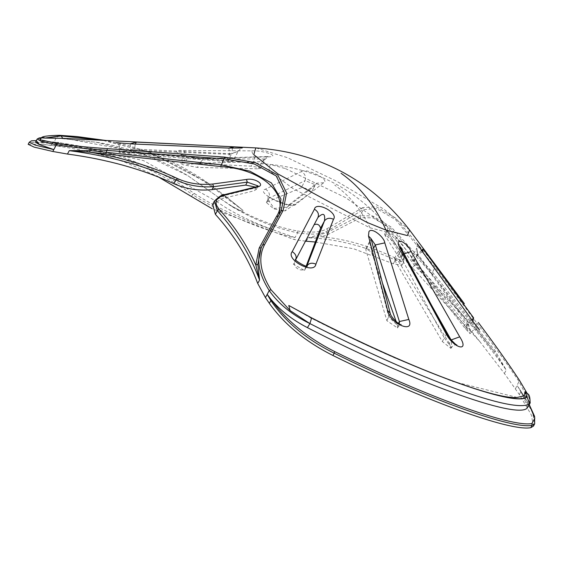 <?xml version="1.0" encoding="UTF-8"?>
<svg xmlns="http://www.w3.org/2000/svg" width="563" height="563" viewBox="0 0 563 563"><rect width="100%" height="100%" fill="white"/><g stroke="black" fill="none" stroke-linecap="round" stroke-linejoin="round"><path stroke-width="0.42" stroke-dasharray="2.81 2.11" d="M28.15 144.311L39.762 144.205L51.163 145.416C77.321 148.365 102.22 154.079 125.838 162.573L156.746 175.994M212.603 204.439L222.167 198.64L253.934 190.85L256.313 189.414L255.384 187.057M533.464 426.1L531.261 414.769L519.339 394.572L504.406 373.494L479.746 341.488L412.778 268.199L414.347 265.25L439.886 291.831C462.934 314.323 485.053 340.397 506.243 370.067L495.299 351.002L494.462 352.072L494.814 352.529L481.133 335.062L494.462 352.072L506.243 370.067L504.406 373.494M481.133 335.062L416.916 264.673L397.647 238.248L386.887 230.71L386.865 233.082L386.485 230.767L384.642 234.215L393.509 241.78L412.778 268.199M384.642 234.215L385.289 236.031L399.42 258.037L401.975 265.363L393.326 263.758L353.719 248.804L315.322 242.02M305.491 241.154L294.02 239.493L212.04 208.676M184.903 162.855L251.098 166.169L259.114 167.598L260.345 168.485L258.354 168.816L197.416 167.422L182.862 164.727L180.695 163.298L184.903 162.855L187.155 158.639L181.617 161.56C182.644 157.682 182.145 155.114 180.111 153.868C181.525 155.43 201.04 158.942 204.095 158.147L199.668 163.207L187.5 164.572L181.617 161.56L180.695 163.298M267.087 201.927L301.275 187.775C306.891 188.112 310.178 189.745 311.128 192.68L285.131 210.914L273.85 208.915L266.362 202.511L269.107 198.148L267.918 199.605L268.101 195.579C265.602 197.268 293.78 207.67 289.811 204.327L287.151 207.135L274.244 208.444L267.918 199.605M301.367 171.581C305.35 167.281 330.65 179.886 323.732 182.715L295.842 204.313C291.268 210.611 254.159 192.124 265.44 189.168L301.367 171.581C304.935 173.65 306.181 176.655 305.104 180.589L315.435 184.777L311.325 192.462L314.963 185.501L287.151 207.135L285.131 210.914M128.836 153.875L225.77 161.532C233.828 161.884 234.504 161.694 227.804 160.962L132.551 152.833L118.913 152.362L128.836 153.875L130.855 150.096L119.18 151.855L134.571 149.054L135.261 144.029M228.881 148.104L229.605 154.353C239.662 150.687 240.338 150.497 231.632 153.783L238.198 151.229L232.646 161.623L227.804 160.962L231.632 153.783L134.571 149.054L132.551 152.833M449.38 343.536L398.822 261.865L394.445 258.452L395.099 260.824L442.321 341.551L450.914 348.377L449.38 343.536L451.329 339.883M382.509 283.224L371.439 252.189L365.88 248.529L365.859 249.838L386.88 320.727L397.569 328.011L397.464 325.182L398.456 323.324M396.218 321.691L397.464 325.182M465.826 327.173L413.699 261.105L411.215 258.494L413.495 262.091L465.474 328.883L470.119 333.697L465.826 327.173L468.127 322.859L470.752 332.515C474.067 328.926 477.171 328.102 480.07 330.031M314.274 224.447L293.33 264.223L304.506 270.43L306.926 265.87C304.147 274.807 290.304 267.509 295.631 259.909L293.33 264.223M314.063 224.736L317.947 217.459L314.063 224.736M306.265 265.856L304.618 270.184M59.481 135.31L56.117 137.991L96.322 142.228L144.269 154.607L187.641 175.55L219.746 198.211L187.627 175.543C160.223 158.759 129.786 147.654 96.322 142.221L56.18 137.991L43.71 137.844L37.165 139.019M304.506 270.43L306.962 265.806M472.885 321.459L467.783 324.57L470.752 332.515L470.119 333.697M421.701 250.542L417.57 253.857L416.782 248.072L411.215 258.494M413.699 261.105L417.57 253.857C416.613 246.467 416.55 246.798 417.373 254.842L467.783 324.57L465.474 328.883M251.577 150.856C263.027 150.018 281.648 156.817 268.044 156.859L205.467 158.407C189.745 159.111 163.326 149.462 183.848 150.518L251.577 150.856L254.926 158.991L265.391 159.026L262.182 161.637L199.668 163.207L197.416 167.422M371.123 238.832L369.736 242.59L388.829 317.082L398.498 326.266L399.273 323.788M446.663 333.606L444.27 337.906L451.392 347.484L451.427 340.348M403.812 253.829L402.693 254.617L402.193 250.809M400.68 247.833L399.751 248.515L398.97 253.568L444.27 337.906L442.321 341.551M315.435 184.777L316.73 183.2L315.435 184.777M51.163 145.416L52.253 143.361C78.426 146.31 103.325 152.003 126.964 160.462L128.568 159.343C104.866 150.828 79.911 145.113 53.682 142.2L41.936 140.982M191.504 196.628L192.595 194.58C172.334 180.575 150.455 169.203 126.964 160.462M128.568 159.343C152.151 168.084 174.108 179.491 194.439 193.559L192.595 194.58C215.587 210.224 265.687 231.928 295.019 237.621L297.609 232.772C275.983 228.437 253.983 219.647 231.611 206.41L218.451 197.212L216.283 201.28C230.823 211.73 249.613 221.189 272.654 229.662L295.019 237.621L294.02 239.493M320.706 234.68L321.332 236.77L308.123 237.811L326.695 232.681L360.172 215.587L372.755 216.002L391.292 227.149L432.475 272.225L495.299 350.995M306.307 241.217L308.123 237.811C336.041 238.698 365.105 246.108 395.31 260.036L403.798 261.95L400.99 255.095L401.011 252.724L401.363 253.083L386.887 230.71L401.011 252.724C405.747 260.317 403.826 262.091 395.261 258.03C369.947 245.975 345.302 238.888 321.332 236.77L327.37 234.841L360.7 217.663L373.016 217.839L391.053 228.627L431.131 273.041L432.475 272.225L435.157 267.2L395.458 219.549L376.647 208.641L363.367 209.605L327.652 230.893C321.719 234.412 311.705 235.038 297.609 232.772L297.243 230.936C276.222 227.121 254.441 218.866 231.907 206.178L219.718 198.232M385.289 236.031L386.865 233.082L400.99 255.095L399.42 258.037M387.238 231.069L386.654 229.95L386.485 230.767L395.085 238.832L414.347 265.25L416.916 264.673M530.121 403.045L519.213 381.784C507.157 363.804 493.068 344.289 476.96 323.253L478.346 322.508M527.841 407.366L520.36 390.328L517.186 385.578L521.057 392.13M519.339 394.572L520.838 391.771L532.408 412.306L534.723 423.728M256.313 189.414L258.15 185.966L255.503 187.894L223.743 195.699L214.426 201.026M53.682 142.2L52.253 143.361L29.262 142.221M35.448 142.242L58.679 142.446L143.551 160.603L216.283 201.28M218.535 197.261L224.764 195.6L243.026 210.414L224.947 195.727L226.277 197.993L242.667 210.098L224.947 195.727L208.275 183.221L224.764 195.6M144.269 154.607L149.251 152.13L208.275 183.221M231.611 206.41L231.907 206.171C234.504 207.712 244.75 213.194 243.026 210.414M65.357 138.449L151.461 154.536C178.943 164.896 203.883 179.379 226.277 197.993M151.461 154.536L150.103 152.608L208.458 183.348M103.416 140.335L150.103 152.608L102.614 140.3M41.676 137.696L44.498 137.611L41.683 137.689M41.402 137.815L56.18 137.991L54.013 142.059M56.117 137.991L54.484 137.935M279.178 214.58L281.134 210.991M262.597 245.004L281.261 210.752M291.754 307.095L310.994 318.095L311.606 317.912M517.207 397.457L452.216 381.271L395.986 358.469C369.166 346.688 340.833 333.233 310.994 318.095M530.086 403.129L529.924 400.054L529.136 397.809C527.848 394.825 526.532 392.798 525.18 391.742M529.269 404.691L520.001 389.779L529.283 404.663M360.7 217.663L360.172 215.587L363.367 209.605L362.832 207.543L376.401 206.825L395.726 218.106L436.536 266.433L435.157 267.2L476.96 323.253L475.608 325.78L474.257 326.582L494.581 352.227M194.439 193.559C215.446 207.219 241.513 219.253 272.654 229.662M431.131 273.041L481.147 335.084M401.363 253.083L401.363 253.09C402.454 253.674 405.086 260.655 403.798 261.95L401.975 265.363M397.647 238.248L395.085 238.832L393.509 241.78M224.602 194.615L222.167 198.64M256.369 186.817L253.934 190.85M401.37 249.282L395.099 260.824M390.173 313.141L386.88 320.727M365.88 248.529L371.08 238.663L369.736 242.59L365.859 249.838M265.44 189.168C268.952 191.258 270.177 194.249 269.107 198.148L305.104 180.589L301.275 187.775M295.842 204.313L288.988 204.784M323.732 182.715L316.73 183.2M130.137 143.839L130.855 150.096L229.605 154.353L225.77 161.532M232.505 148.175L231.632 153.783M183.848 150.518L187.155 158.639L254.926 158.991L251.098 166.169M205.467 158.407L266.616 156.584L262.182 161.637L258.354 168.816M268.044 156.859L266.616 156.584L268.248 156.437L265.391 159.026L260.345 168.485M422.468 251.738L417.373 254.842L413.495 262.091M471.85 319.918L468.127 322.859L417.57 253.857M362.832 207.543L326.962 228.747C321.058 232.329 311.149 233.061 297.243 230.936M436.536 266.433L464.123 303.351M529.136 397.809L527.045 393.227M54.505 137.907L55.878 137.977M285.462 168.597L345.64 197.662L387.879 227.276L386.83 232.055L370.032 227.818L293.302 188.788L268.875 170.568L270.134 164.403L285.462 168.597M371.439 252.189L373.543 248.255M398.822 261.865L402.693 254.617L429.175 301.029M327.37 234.841L326.695 232.681L327.652 230.893L326.962 228.747M393.326 263.758L395.31 260.036L395.261 258.03M437.901 295.54L439.886 291.831L440.175 290.065M515.441 388.843L519.494 380.391M370.032 227.818C361.214 209.71 349.447 195.481 334.739 185.107M409.554 229.993L383.917 209.211L336.773 181.3L287.355 157.654L255.827 147.907M278.228 216.312L261.112 247.783M39.762 144.205L270.134 164.403C317.954 169.364 357.202 190.322 387.879 227.276L479.746 341.488M397.569 328.011L398.498 326.266L401.123 324.478M450.914 348.377L452.849 345.781L455.298 344.767M394.445 258.452L399.99 248.009M118.913 152.362L119.18 151.855C120.369 146.887 119.194 143.755 115.654 142.453M266.362 202.511L267.918 199.598M208.563 183.432C194.481 173.256 175.522 163.242 171.349 161.461L149.244 152.13M225.094 195.84L208.204 183.179M149.251 152.13L126.788 145.12L105.612 140.447M42.795 141.053L58.679 142.446M288.967 204.798L316.779 183.165M238.191 151.229C240.908 148.329 242.364 147.217 242.562 147.879M417.465 243.913L416.782 248.072M306.687 266.348L307.271 265.722M530.24 402.439L530.029 403.263M529.924 400.054L527.095 393.284M494.448 352.065L474.257 326.582"/><path stroke-width="0.84" d="M52.809 151.475L34.237 147.154L28.15 144.311L29.269 142.214L35.314 145.134L53.809 149.603L56.399 144.747L41.761 141.587L37.165 139.019L35.448 142.242L39.171 144.459L53.809 149.603L52.809 151.475L67.454 154.051L69.27 150.652C108.898 155.81 144.431 165.578 175.867 179.956C187.465 185.347 200.027 187.592 213.567 186.698L247.291 182.145L258.15 185.966L256.369 186.817L257.228 187.007L225.46 194.805C215.601 197.514 213.525 202.391 219.232 209.436C234.63 226.249 246.819 244.764 255.799 264.983L259.564 280.043L257.84 264.343L261.225 247.565M255.384 187.057L245.714 185.093L211.998 189.647C198.296 190.956 185.593 188.971 173.883 183.679C142.467 169.203 106.991 159.329 67.454 154.051M215.397 214.341L212.603 204.439L214.426 201.026L217.374 210.639C236.08 231.534 250.141 254.673 259.564 280.043L257.727 283.478C248.262 258.22 234.152 235.179 215.397 214.341L217.374 210.639L219.232 209.436M534.723 423.728L533.464 426.1L530.796 427.69C509.909 431.722 423.32 400.124 332.937 355.485C305.357 341.579 284.16 324.197 269.353 303.344L265.462 297.616L257.727 283.478M315.322 242.02L305.491 241.154M212.04 208.676L156.746 175.994M382.509 283.224L396.218 321.691M306.265 265.856L320.579 228.184C319.502 224.609 317.328 223.469 314.055 224.743M295.631 259.909C296.905 256.644 295.765 253.899 292.197 251.668L314.428 209.211C315.998 200.935 338.652 212.884 333.5 219.274C329.629 217.543 326.61 218.099 324.45 220.935C325.414 213.539 323.239 212.392 317.926 217.494L295.885 259.423M368.483 236.003L387.647 310.523L390.166 313.134L371.073 238.642L368.483 236.003L368.92 231.689C371.7 226.72 384.353 237.29 384.803 242.871L375.317 244.94L371.123 238.832M399.273 323.788L399.406 321.529L408.829 319.439L384.803 242.871M451.427 340.348L451.329 339.883L459.725 336.829L411.131 251.57C406.05 240.373 393.122 236.741 400.251 248.508L445.6 332.853L446.663 333.606L400.272 246.538L399.751 248.515M402.193 250.809L400.68 247.833M534.681 423.819L532.028 425.389C511.141 429.421 424.551 397.823 334.169 353.184L334.718 351.594C307.729 337.884 286.68 320.748 271.57 300.192L270.852 300.543C285.23 321.839 306.335 339.383 334.169 353.184L332.937 355.485M265.462 297.616L267.2 294.358L271.077 300.902M529.621 403.671L530.086 403.129C530.219 391.405 526.701 394.93 525.631 391.806L525.18 391.742L529.537 403.727L530.029 403.27L527.348 407.894L529.537 403.727C514.997 414.326 419.266 379.392 309.896 323.577C292.07 314.9 278.516 303.893 269.227 290.557C258.058 272.9 255.841 257.72 262.583 245.025L261.112 247.776L259.17 248.086L255.799 264.983L257.84 264.343M259.17 248.086L276.433 216.586C289.91 196.642 264.772 169.055 220.647 166.549L89.538 152.179L90.186 150.553L221.076 164.825L249.859 171.173L271.408 182.94L280.944 198.95L279.178 214.58M57.539 143.466C71.74 145.697 88.377 147.422 107.456 148.646L224.637 157.112L255.328 162.644L277.833 175.086L286.602 193.003L283.133 210.456L281.134 210.991L284.695 193.489L276.229 175.959L254.3 163.995L224.271 158.843L107.118 150.412C87.729 149.026 70.825 147.133 56.399 144.747L57.539 143.466L39.917 139.73L41.676 137.696M90.186 150.553L69.27 150.652L89.538 152.179C121.882 157.351 151.173 166.134 177.394 178.527C188.218 183.411 200.006 185.241 212.744 184.024L213.567 186.698L211.998 189.647M255.827 147.907L253.786 154.663L278.235 174.108L366.928 222.371L385.965 230.091L407.401 235.587L409.554 229.993C370.567 179.724 319.32 152.362 255.827 147.907L62.775 138.329L61.135 135.95L102.614 140.3M44.055 137.625C40.339 137.696 40.578 137.844 44.773 138.069L62.775 138.329M45.272 138.062L61.135 135.95M41.402 137.815C42.014 136.373 48.038 135.542 59.481 135.31L60.952 135.824L44.773 138.069M103.416 140.335L60.952 135.824M281.261 210.759L262.583 245.025L264.638 244.518L283.133 210.456M290.079 310.572L270.972 289.699L269.227 290.557L267.2 294.358L270.937 299.305C280.268 310.438 292.436 319.883 307.433 327.645L309.896 323.577L290.079 310.572L288.791 305.477L311.529 317.821C406.648 366.569 494.546 399.779 517.207 397.457L523.991 395.824L526.898 396.479L525.138 391.855L523.991 395.824M527.348 407.894C518.002 420.244 410.786 381.116 307.433 327.645M270.937 299.305L271.57 300.192M529.269 404.691L534.85 418.232L531.894 423.545C511.077 427.563 424.791 396.07 334.718 351.594M257.228 187.007C266.243 185.318 255.208 177.591 246.46 179.47L212.744 184.024M225.46 194.805L224.602 194.615L256.369 186.817M246.46 179.47L247.291 182.145L245.714 185.093M29.269 142.214L31.507 140.799L36.306 140.623L39.171 144.459M400.251 248.508L401.363 249.275M411.131 251.57L403.812 253.829M445.6 332.853C453.053 348.244 470.26 353.071 459.725 336.829M390.166 313.134L390.173 313.141C390.631 317.208 400.3 325.949 401.123 324.478M387.647 310.523C389.54 323.619 415.339 334.471 408.829 319.439M130.137 143.839L228.881 148.104L130.137 143.839L136.401 142.08L135.261 144.029M228.881 148.104L233.49 146.809L136.401 142.08M233.49 146.809L232.505 148.175M421.701 250.542L423.059 248.853L422.468 251.738L472.899 321.374L422.489 251.647L417.465 243.913M423.059 248.853L473.617 317.87L471.85 319.918M472.885 321.459L473.617 317.87M314.428 209.211C318.039 211.435 319.207 214.193 317.926 217.494L295.652 259.874M333.5 219.274L315.899 264.174C312.05 262.492 309.052 263.055 306.926 265.87M292.197 251.668C285.265 259.719 314.26 275.018 315.899 264.174M409.554 229.993L464.391 303.71M519.494 380.391C507.749 362.621 494.032 343.324 478.346 322.508C494.04 343.331 507.777 362.656 519.55 380.468L527.045 393.227M270.972 289.699C260.05 272.232 257.938 257.164 264.638 244.518M288.791 305.477L311.628 317.975L309.896 323.577L309.312 323.275M320.579 228.184L324.45 220.935L306.962 265.771M373.543 248.255L375.317 244.94L399.406 321.529L398.456 323.324M451.209 340.108L429.175 301.029M530.796 427.69L532.028 425.389L531.894 423.545M269.353 303.344L270.852 300.543M173.883 183.679L175.867 179.956L177.394 178.527M105.767 153.973L107.456 148.646M220.647 166.549L224.637 157.112M310.994 318.095L311.606 317.912L289.621 305.913M311.606 317.912C412.785 370.271 517.749 408.569 526.898 396.479M385.965 230.091C375.218 205.776 360.25 186.832 341.058 173.277M527.2 396.641C518.037 408.752 412.939 370.398 311.628 317.975M519.593 380.546L527.095 393.284M276.433 216.586L278.446 216.016M105.612 140.447L77.244 136.591L59.523 135.31M214.426 201.026C219.38 196.283 222.772 194.144 224.602 194.615M455.298 344.767L456.713 344.837C458.613 347.519 447.669 337.153 446.663 333.606M130.229 143.811L116.175 142.65M242.062 148.006L228.979 148.069M479.507 329.679L472.899 321.374M307.271 265.729L307.271 265.722C308.594 268.889 292.197 259.128 295.835 259.205M529.283 404.663L534.611 416.423L534.688 423.812M530.24 402.439L530.029 403.263M41.683 137.689L39.311 137.921L37.165 139.019M262.449 245.271L281.141 210.977"/></g></svg>
